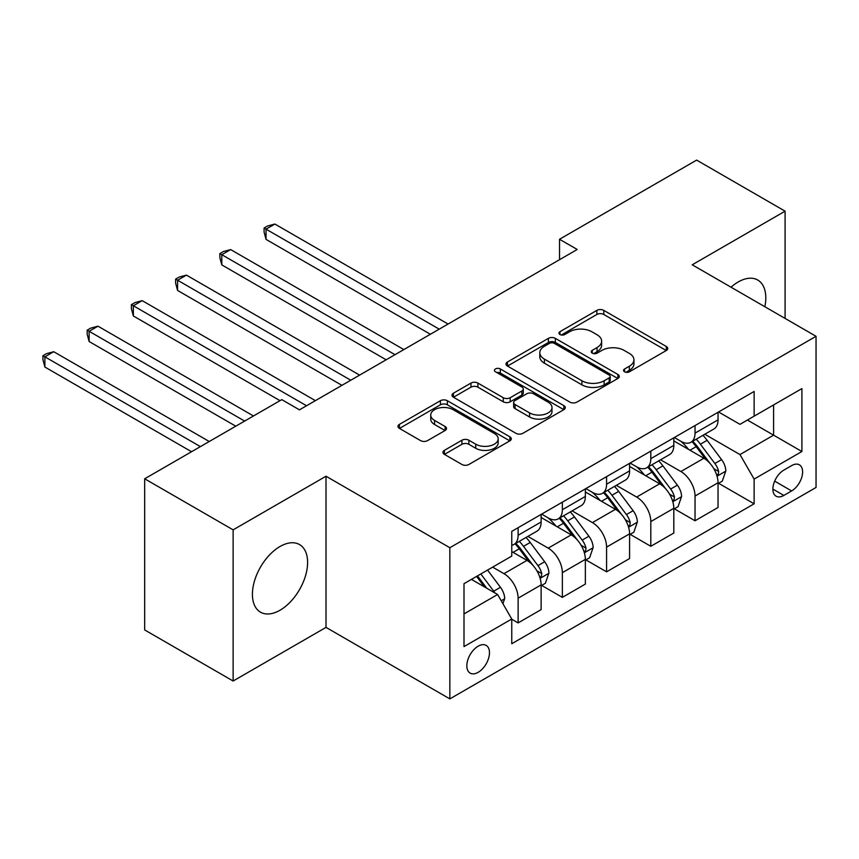 <?xml version="1.0" encoding="UTF-8"?>
<svg xmlns="http://www.w3.org/2000/svg" width="859" height="859" viewBox="0 0 859 859"><rect width="100%" height="100%" fill="white"/><g stroke="black" fill="none" stroke-linecap="round" stroke-linejoin="round"><path stroke-width="1.29" d="M624.557 371.797A3.436 1.986 0 0 0 629.422 371.797L666.316 350.493A4.907 2.835 0 0 0 667.754 348.486A4.907 2.835 0 0 0 666.316 346.488L603.802 310.389A4.907 2.835 0 0 0 596.855 310.389L559.961 331.692A3.436 1.986 0 0 0 558.951 333.099A3.436 1.986 0 0 0 559.961 334.505A3.436 1.986 0 0 0 564.825 334.505L569.592 331.746A15.72 9.073 0 0 1 591.819 331.746L597.026 334.752A15.72 9.073 0 0 1 601.633 341.173A15.72 9.073 0 0 1 597.026 347.584L592.259 350.343A3.436 1.986 0 0 0 591.25 351.75A3.436 1.986 0 0 0 592.259 353.156A3.436 1.986 0 0 0 597.123 353.156L601.891 350.397A15.72 9.073 0 0 1 624.117 350.397L629.336 353.403A15.72 9.073 0 0 1 633.931 359.814A15.72 9.073 0 0 1 629.336 366.235L624.557 368.994A3.436 1.986 0 0 0 623.548 370.39A3.436 1.986 0 0 0 624.557 371.797L624.557 368.994M280.013 610.234A39.031 22.538 120 0 0 305.503 575.841A39.031 22.538 120 0 0 299.523 544.563A39.031 22.538 120 0 0 280.013 546.496A39.031 22.538 120 0 0 254.511 580.888A39.031 22.538 120 0 0 260.492 612.166A39.031 22.538 120 0 0 280.013 610.234M764.854 306.738A39.031 22.538 120 0 0 757.724 280.023A39.031 22.538 120 0 0 738.214 281.956A39.031 22.538 120 0 0 731.02 287.207M478.152 672.339A16.01 9.245 120 0 0 488.61 658.23A16.01 9.245 120 0 0 486.162 645.399A16.01 9.245 120 0 0 478.152 646.183A16.01 9.245 120 0 0 467.693 660.303A16.01 9.245 120 0 0 470.141 673.123A16.01 9.245 120 0 0 478.152 672.339M444.393 450.352A4.907 2.835 0 0 0 442.954 452.349A4.907 2.835 0 0 0 444.393 454.357L461.927 464.483A4.907 2.835 0 0 0 468.874 464.483L509.859 440.828A4.907 2.835 0 0 0 511.298 438.82A4.907 2.835 0 0 0 509.859 436.812L447.346 400.724A4.907 2.835 0 0 0 440.399 400.724L399.414 424.378A4.907 2.835 0 0 0 397.975 426.386A4.907 2.835 0 0 0 399.414 428.394L420.599 440.624A4.907 2.835 0 0 0 427.546 440.624L445.091 430.499A4.907 2.835 0 0 0 446.53 428.491A4.907 2.835 0 0 0 445.091 426.493L434.579 420.427A13.143 7.581 0 0 1 430.735 415.058A13.143 7.581 0 0 1 438.842 408.046A13.143 7.581 0 0 1 453.165 409.7L494.322 433.451A13.143 7.581 0 0 1 498.166 438.82A13.143 7.581 0 0 1 490.059 445.832A13.143 7.581 0 0 1 475.736 444.189L468.874 440.227A4.907 2.835 0 0 0 461.927 440.227L444.393 450.352L444.393 454.357M326.012 476.23L233.133 529.853L144.677 478.785L144.677 629.948L233.133 681.015L326.012 627.392L449.848 698.893L449.848 547.72L326.012 476.23L326.012 627.392M785.094 318.421L785.094 211.174L692.214 264.797L816.05 336.298L449.848 547.72M785.094 211.174L696.638 160.107L559.531 239.264L559.531 259.697M144.677 478.785L281.784 399.628L299.469 409.84L577.216 249.475L559.531 239.264M569.946 402.13A4.907 2.835 0 0 0 576.883 402.13L617.868 378.465A4.907 2.835 0 0 0 619.307 376.457A4.907 2.835 0 0 0 617.868 374.46L555.354 338.36A4.907 2.835 0 0 0 548.407 338.36L507.433 362.026A4.907 2.835 0 0 0 505.994 364.033A4.907 2.835 0 0 0 507.433 366.031L569.946 402.13M496.824 372.538A3.436 1.986 0 0 1 500.314 373.031L500.314 368.941L563.869 405.631A4.907 2.835 0 0 1 565.308 407.638A4.907 2.835 0 0 1 563.869 409.646L522.884 433.301A4.907 2.835 0 0 1 515.937 433.301L453.423 397.212L453.423 393.207A4.907 2.835 0 0 0 451.984 395.204A4.907 2.835 0 0 0 453.423 397.212M453.423 393.207L470.957 383.082A4.907 2.835 0 0 1 477.905 383.082L503.256 397.717A4.907 2.835 0 0 0 510.203 397.717L521.842 390.995A4.907 2.835 0 0 0 523.281 388.987A4.907 2.835 0 0 0 521.842 386.99L495.45 371.754A3.436 1.986 0 0 1 494.44 370.347A3.436 1.986 0 0 1 496.566 368.511A3.436 1.986 0 0 1 500.314 368.941M791.633 465.61L783.848 470.098A15.516 8.955 120 0 0 773.723 483.767A15.516 8.955 120 0 0 776.096 496.201A15.516 8.955 120 0 0 783.848 495.428L791.633 490.94A15.516 8.955 120 0 0 801.769 477.271A15.516 8.955 120 0 0 799.396 464.837A15.516 8.955 120 0 0 791.633 465.61M449.848 698.893L816.05 487.461L816.05 336.298M718.575 411.987L739.975 424.346L754.127 416.175L754.127 391.457L511.76 531.377L511.76 556.095L464 583.68L464 646.591L511.76 619.017L511.76 643.735L754.127 503.803L754.127 479.086L739.975 454.572L704.799 434.267M754.127 416.175L801.898 388.59L801.898 451.512L754.127 479.086M233.133 529.853L233.133 681.015M747.405 420.051L773.594 435.169L773.594 404.933L801.898 388.59M739.975 454.572L773.594 435.169L801.898 451.512M464 613.917L497.608 594.503L471.43 579.385M511.76 619.221L518.127 622.904L518.127 598.186A20.015 11.554 -120 0 0 503.975 573.672L492.658 567.133M518.127 622.904L541.127 609.622L541.127 584.904A20.015 11.554 -120 0 0 526.975 560.39L511.76 551.607M541.664 585.419L562.355 597.37L562.355 572.652A20.015 11.554 -120 0 0 548.203 548.139L527.888 536.403M562.355 597.37L585.355 584.088L585.355 559.37A20.015 11.554 -120 0 0 571.203 534.856L541.127 517.494M585.892 559.885L606.583 571.826L606.583 547.108A20.015 11.554 -120 0 0 592.431 522.594L572.115 510.869M606.583 571.826L629.583 558.554L629.583 533.836A20.015 11.554 -120 0 0 615.431 509.323L585.355 491.96M630.119 534.341L650.811 546.292L650.811 521.574A20.015 11.554 -120 0 0 636.659 497.06L616.343 485.335M650.811 546.292L673.81 533.02L673.81 508.303A20.015 11.554 -120 0 0 659.658 483.789L629.583 466.426M674.347 508.807L695.038 520.758L695.038 496.04A20.015 11.554 -120 0 0 680.886 471.527L660.571 459.801M695.038 520.758L718.038 507.486L718.038 482.769A20.015 11.554 -120 0 0 703.886 458.255L673.81 440.892M674.347 437.521L680.886 441.301A20.015 11.554 -120 0 0 690.894 442.288A20.015 11.554 -120 0 0 695.038 433.129L695.038 425.57M630.119 463.055L636.659 466.834A20.015 11.554 -120 0 0 646.666 467.822A20.015 11.554 -120 0 0 650.811 458.663L650.811 451.104M585.892 488.588L592.431 492.368A20.015 11.554 -120 0 0 602.438 493.356A20.015 11.554 -120 0 0 606.583 484.197L606.583 476.638M541.664 514.122L548.203 517.902A20.015 11.554 -120 0 0 558.21 518.89A20.015 11.554 -120 0 0 562.355 509.731L562.355 502.171M718.575 483.273L754.127 503.803M690.894 442.288L713.893 429.006A20.015 11.554 -120 0 0 718.038 419.847L718.038 412.288M646.666 467.822L669.666 454.54A20.015 11.554 -120 0 0 673.81 445.381L673.81 437.822M602.438 493.356L625.438 480.084A20.015 11.554 -120 0 0 629.583 470.915L629.583 463.355M558.21 518.89L581.21 505.618A20.015 11.554 -120 0 0 585.355 496.448L585.355 488.889M511.76 545.24A20.015 11.554 -120 0 0 513.983 544.423L536.982 531.152A20.015 11.554 -120 0 0 541.127 521.982L541.127 514.423M513.983 544.423A20.015 11.554 -120 0 0 518.127 535.264L518.127 527.705M497.608 594.503L511.76 619.017M625.932 372.28L629.336 370.326A15.72 9.073 0 0 0 633.931 363.905L633.931 359.814M601.633 341.173L601.633 345.254A15.72 9.073 0 0 1 597.026 351.675L593.633 353.64M666.251 350.536L603.802 314.48A4.907 2.835 0 0 0 596.855 314.48L561.335 334.989M617.804 378.508L555.354 342.451A4.907 2.835 0 0 0 548.407 342.451L507.497 366.074M609.192 377.863A3.436 1.986 0 0 0 610.191 376.457A3.436 1.986 0 0 0 609.192 375.061L554.313 343.375A3.436 1.986 0 0 0 549.449 343.375L544.413 346.284A15.72 9.073 0 0 0 539.817 352.705A15.72 9.073 0 0 0 544.413 359.116L581.919 380.773A15.72 9.073 0 0 0 604.156 380.773L609.192 377.863L609.192 381.954A3.436 1.986 0 0 0 610.191 380.548L610.191 376.457M539.817 352.705L539.817 356.786A15.72 9.073 0 0 0 544.413 363.207L544.413 359.116M609.192 381.954L604.156 384.853A15.72 9.073 0 0 1 581.919 384.853L544.413 363.207M453.488 397.255L470.957 387.162L470.957 383.082M523.281 388.987L523.281 393.078A4.907 2.835 0 0 1 521.842 395.086L510.203 401.797A4.907 2.835 0 0 1 503.256 401.797L477.905 387.162A4.907 2.835 0 0 0 470.957 387.162M500.314 373.031L563.794 409.679M529.573 412.9A13.143 7.581 0 0 0 543.887 414.553A13.143 7.581 0 0 0 551.993 407.542A13.143 7.581 0 0 0 548.149 402.173L533.654 393.809A4.907 2.835 0 0 0 526.707 393.809L515.067 400.519A4.907 2.835 0 0 0 513.628 402.527A4.907 2.835 0 0 0 515.067 404.535L529.573 412.9L529.573 416.991A13.143 7.581 0 0 0 543.887 418.634A13.143 7.581 0 0 0 551.993 411.622L551.993 407.542M513.628 402.527L513.628 406.608A4.907 2.835 0 0 0 515.067 408.616L515.067 404.535M529.573 416.991L515.067 408.616M498.166 438.82L498.166 442.9A13.143 7.581 0 0 1 490.059 449.912A13.143 7.581 0 0 1 475.736 448.269L468.874 444.307A4.907 2.835 0 0 0 461.927 444.307L444.457 454.4M430.735 415.058L430.735 419.149A13.143 7.581 0 0 0 434.579 424.507L434.579 420.427M445.026 430.542L434.579 424.507M509.795 440.86L447.346 404.804A4.907 2.835 0 0 0 440.399 404.804L399.489 428.426M718.038 483.585L722.29 481.137L725.823 470.915A13.261 7.656 -120 0 0 721.592 459.629L707.14 440.323A38.279 22.098 -120 0 0 702.963 435.32M688.585 449.418A38.279 22.098 -120 0 0 680.747 441.215M716.836 475.457L718.371 473.792L718.661 471.484A13.261 7.656 -120 0 0 714.871 463.506L700.418 444.21A38.279 22.098 -120 0 0 696.241 439.207M692.676 441.258A31.772 18.34 60 0 1 697.895 447.195L710.125 463.527M448.076 324.047L274.88 224.049L266.032 229.16L266.032 239.371L430.38 334.258M691.989 441.655A38.279 22.098 60 0 1 696.166 446.659L705.776 459.49M266.032 239.371L264.089 232.123L264.089 228.032L439.228 329.147M264.089 228.032L267.621 225.992L274.88 224.049M673.81 509.119L678.062 506.67L681.595 496.448A13.261 7.656 -120 0 0 677.364 485.163L662.912 465.857A38.279 22.098 -120 0 0 658.735 460.864M644.357 474.952A38.279 22.098 -120 0 0 636.519 466.748M672.608 501.001L674.143 499.326L674.433 497.017A13.261 7.656 -120 0 0 670.643 489.039L656.19 469.744A38.279 22.098 -120 0 0 652.013 464.74M648.448 466.802A31.772 18.34 60 0 1 653.667 472.729L665.897 489.061M403.848 349.581L230.652 249.582L221.805 254.693L221.805 264.905L386.153 359.792M647.761 467.189A38.279 22.098 60 0 1 651.938 472.192L661.548 485.024M221.805 264.905L219.861 257.657L219.861 253.566L395 354.681M219.861 253.566L223.394 251.526L230.652 249.582M629.583 534.652L633.835 532.204L637.367 521.982A13.261 7.656 -120 0 0 633.137 510.697L618.684 491.391A38.279 22.098 -120 0 0 614.507 486.398M600.13 500.486A38.279 22.098 -120 0 0 592.291 492.282M628.38 526.535L629.915 524.86L630.205 522.551A13.261 7.656 -120 0 0 626.415 514.573L611.962 495.278A38.279 22.098 -120 0 0 607.785 490.274M604.221 492.336A31.772 18.34 60 0 1 609.439 498.263L621.669 514.595M359.62 375.115L186.424 275.116L177.577 280.227L177.577 290.439L341.925 385.326M603.533 492.722A38.279 22.098 60 0 1 607.71 497.726L617.32 510.557M177.577 290.439L175.633 283.191L175.633 279.1L350.773 380.215M175.633 279.1L179.166 277.06L186.424 275.116M585.355 560.186L589.607 557.738L593.139 547.516A13.261 7.656 -120 0 0 588.909 536.231L574.456 516.935A38.279 22.098 -120 0 0 570.279 511.932M555.902 526.019A38.279 22.098 -120 0 0 548.063 517.816M584.152 552.069L585.688 550.404L585.978 548.085A13.261 7.656 -120 0 0 582.187 540.107L567.735 520.812A38.279 22.098 -120 0 0 563.558 515.808M559.993 517.87A31.772 18.34 60 0 1 565.211 523.797L577.441 540.128M315.393 400.648L142.197 300.65L133.349 305.761L133.349 315.972L280.013 400.648M559.306 518.256A38.279 22.098 60 0 1 563.483 523.26L573.093 536.091M133.349 315.972L131.406 308.725L131.406 304.634L306.545 405.749M131.406 304.634L134.949 302.593L142.197 300.65M541.127 585.72L545.379 583.272L548.912 573.06A13.261 7.656 -120 0 0 544.681 561.765L530.228 542.469A38.279 22.098 -120 0 0 526.052 537.466M539.924 577.602L541.46 575.938L541.75 573.619A13.261 7.656 -120 0 0 537.959 565.641L523.507 546.345A38.279 22.098 -120 0 0 519.33 541.342M515.765 543.403A31.772 18.34 60 0 1 520.983 549.331L533.214 565.662M253.469 415.971L97.969 326.184L89.121 331.295L89.121 341.506L235.785 426.182M515.078 543.801A38.279 22.098 60 0 1 519.255 548.794L528.865 561.625M89.121 341.506L87.178 334.258L87.178 330.167L244.622 421.071M87.178 330.167L90.721 328.127L97.969 326.184M502.923 603.694L504.684 598.594A13.261 7.656 -120 0 0 500.453 587.298L487.558 570.075M209.242 441.505L53.741 351.718L44.893 356.829L44.893 367.04L191.557 451.716M494.934 592.957A13.261 7.656 -120 0 0 493.732 591.175L480.836 573.962M477.507 575.874L486.774 588.254M476.584 576.41L484.444 586.901M44.893 367.04L42.95 359.792L42.95 355.701L200.394 446.605M42.95 355.701L46.493 353.661L53.741 351.718M503.975 573.672L526.975 560.39M548.203 548.139L571.203 534.856M592.431 522.594L615.431 509.323M636.659 497.06L659.658 483.789M680.886 471.527L703.886 458.255M695.038 433.129L718.038 419.847M695.038 496.04L718.038 482.769M650.811 521.574L673.81 508.303M650.811 458.663L673.81 445.381M606.583 547.108L629.583 533.836M606.583 484.197L629.583 470.915M562.355 572.652L585.355 559.37M562.355 509.731L585.355 496.448M518.127 598.186L541.127 584.904M518.127 535.264L541.127 521.982M774.668 481.137L791.633 490.94M772.885 489.104L783.848 495.428M629.336 370.326L629.336 366.235M592.259 353.156L592.259 350.343M597.026 351.675L597.026 347.584M559.961 334.505L559.961 331.692M596.855 314.48L596.855 310.389M603.802 314.48L603.802 310.389M666.316 350.493L666.316 346.488M507.433 366.031L507.433 362.026M548.407 342.451L548.407 338.36M555.354 342.451L555.354 338.36M617.868 378.465L617.868 374.46M581.919 384.853L581.919 380.773M604.156 384.853L604.156 380.773M477.905 387.162L477.905 383.082M503.256 401.797L503.256 397.717M510.203 401.797L510.203 397.717M521.842 395.086L521.842 390.995M563.869 409.646L563.869 405.631M461.927 444.307L461.927 440.227M468.874 444.307L468.874 440.227M475.736 448.269L475.736 444.189M445.091 430.499L445.091 426.493M399.414 428.394L399.414 424.378M440.399 404.804L440.399 400.724M447.346 404.804L447.346 400.724M509.859 440.828L509.859 436.812M717.05 476.187L725.737 471.172M700.418 444.21L707.14 440.323M689.992 450.223L696.166 446.659M714.871 463.506L721.592 459.629M713.818 468.681L718.661 471.484M672.822 501.72L681.509 496.706M656.19 469.744L662.912 465.857M645.764 475.757L651.938 472.192M670.643 489.039L677.364 485.163M669.591 494.215L674.433 497.017M628.595 527.254L637.281 522.24M611.962 495.278L618.684 491.391M601.536 501.291L607.71 497.726M626.415 514.573L633.137 510.697M625.363 519.749L630.205 522.551M584.367 552.788L593.054 547.774M567.735 520.812L574.456 516.935M557.308 526.835L563.483 523.26M582.187 540.107L588.909 536.231M581.135 545.293L585.978 548.085M540.139 578.322L548.826 573.307M523.507 546.345L530.228 542.469M513.081 552.369L519.255 548.794M537.959 565.641L544.681 561.765M536.907 570.827L541.75 573.619M501.237 600.785L504.598 598.841M493.732 591.175L500.453 587.298"/></g></svg>
